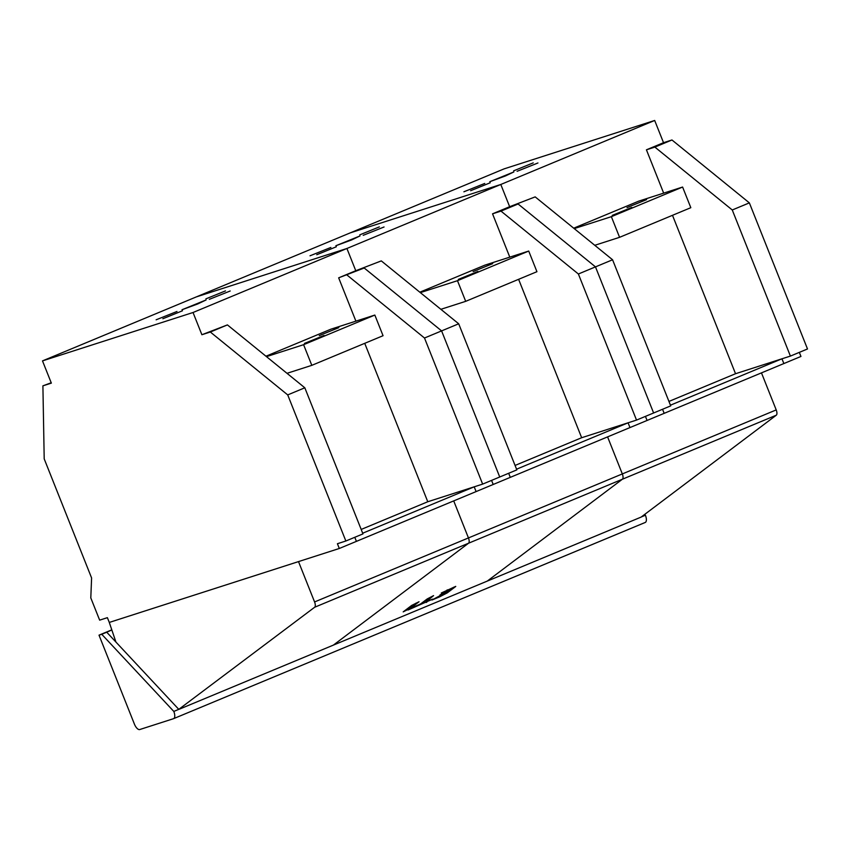 <?xml version="1.0" encoding="UTF-8"?>
<svg xmlns="http://www.w3.org/2000/svg" width="850" height="850" viewBox="0 0 850 850"><rect width="100%" height="100%" fill="white"/><g stroke="black" fill="none" stroke-linecap="round" stroke-linejoin="round"><path stroke-width="1.27" d="M535.181 196.881L509.649 206.709L535.181 196.881L612.574 259.771L670.714 405.875L653.618 412.983L595.478 266.879L518.086 203.989L509.649 206.709L500.799 184.471L350.264 232.868L42.5 360.889L51.351 383.127L42.904 385.836L44.2 458.862L91.598 577.968L90.801 597.922L99.652 620.149L107.387 617.663L109.289 622.434L339.309 548.484L337.418 543.724L345.854 541.004L287.714 394.91L210.322 332.021L201.886 334.73L193.035 312.502L42.5 360.889M749.36 202.874L732.264 209.982L790.404 356.086L807.5 348.967L749.36 202.874L671.968 139.984L663.521 142.694L654.681 120.466L346.917 248.487L196.382 296.884L346.917 248.487L193.035 312.502M330.862 247.456L310.016 255.797L330.862 247.456M384.062 226.982L363.216 235.322L384.062 226.982M379.355 226.886L359.773 234.844L379.355 226.886M359.986 235.939L351.56 239.966L335.877 245.735L359.986 235.939M336.345 246.766L316.752 254.734L336.345 246.766M799.329 352.368L800.955 356.447L664.169 413.344L662.543 409.264L664.169 413.344L629.977 427.571L628.076 422.811L636.523 420.091L578.383 273.998L500.99 211.108L492.543 213.817L509.788 257.136M515.068 465.439L581.655 437.729L628.076 422.811L629.977 427.571L510.287 477.36L508.672 473.28L510.287 477.36L493.191 484.479L491.566 480.399L493.191 484.479L339.309 548.484M581.655 437.729L518.617 279.321M654.681 120.466L504.146 168.852L350.264 232.868L500.799 184.471L509.649 206.709L492.543 213.817M458.692 323.786L441.596 330.894L499.736 476.999L516.832 469.88L458.692 323.786L381.299 260.897L355.767 270.725L346.917 248.487L355.767 270.725L338.661 277.833L355.906 321.151M647.073 420.463L645.447 416.383L647.073 420.463M500.99 211.108L518.086 203.989L595.478 266.879L578.383 273.998M612.574 259.771L595.478 266.879L653.618 412.983L636.523 420.091M381.299 260.897L355.767 270.725L364.204 268.005L441.596 330.894L364.204 268.005L338.661 277.833M176.981 311.472L156.134 319.802L176.981 311.472M230.191 290.998L209.334 299.338L230.191 290.998M225.473 290.891L205.891 298.86L225.473 290.891M206.104 299.944L197.678 303.971L181.996 309.751L206.104 299.944M182.463 310.781L162.871 318.739L182.463 310.781M362.684 533.216L474.204 486.827L427.773 501.744L364.735 343.336M424.501 338.013L482.641 484.107L499.736 476.999L441.596 330.894L424.501 338.013L347.108 275.124M474.204 486.827L476.096 491.587L474.204 486.827L482.641 484.107M345.854 541.004L362.961 533.896L304.821 387.791L227.417 324.902L201.886 334.73M354.79 537.296L356.416 541.376L354.79 537.296M51.202 382.766L42.904 385.836M227.417 324.902L210.322 332.021M304.821 387.791L287.714 394.91M484.744 183.441L463.898 191.781L484.744 183.441M537.944 162.966L517.097 171.307L537.944 162.966M533.237 162.871L513.644 170.829L533.237 162.871M513.867 171.923L505.442 175.95L489.759 181.719L513.867 171.923M490.227 182.761L470.634 190.719L490.227 182.761M670.448 405.184L781.957 358.796L735.537 373.724L672.488 215.305M663.669 193.131L646.425 149.812L654.872 147.093L732.264 209.982M781.957 358.796L783.859 363.556L781.957 358.796L790.404 356.086M663.521 142.694L646.425 149.812M671.968 139.984L654.872 147.093M492.713 263.638L473.121 271.596L492.713 263.638M528.721 251.048L536.934 271.692L465.694 301.336L457.481 280.691L528.721 251.048L484.755 265.189L419.826 292.198M457.481 280.691L420.346 292.623M458.32 279.406L477.902 271.447L458.32 279.406M465.694 301.336L440.884 309.304M338.831 327.654L319.239 335.612L338.831 327.654M374.839 315.063L383.053 335.707L311.812 365.341L303.599 344.696L374.839 315.063L330.873 329.194L265.944 356.214M303.599 344.696L266.464 356.639M304.438 343.421L324.031 335.463L304.438 343.421M311.812 365.341L287.002 373.32M646.595 199.623L627.003 207.591L646.595 199.623M682.603 187.042L690.816 207.687L619.576 237.32L611.362 216.676L682.603 187.042L638.637 201.174L573.707 228.183M611.362 216.676L574.228 228.607M612.202 215.401L631.784 207.432L612.202 215.401M619.576 237.32L594.766 245.299M735.537 373.724L668.95 401.423M607.591 436.889L622.327 473.928L607.591 436.889M761.472 372.874L776.209 409.913A5.132 2.21 67.4 0 1 776.284 415.204L641.134 517.087L487.252 581.102L622.402 479.219A5.132 2.21 -112.6 0 0 622.327 473.928A5.132 2.21 -112.6 0 1 622.402 479.219L776.284 415.204M178.787 709.357L173.804 711.429L101.745 634.281L106.728 632.209L178.787 709.357L314.649 607.251A5.132 2.21 -112.6 0 0 314.574 601.949L298.509 561.606L109.289 622.434L115.919 642.048M427.773 501.744L361.186 529.444M314.649 607.251L468.52 543.235A5.132 2.21 67.4 0 0 468.456 537.944L453.709 500.894L468.456 537.944A5.132 2.21 67.4 0 1 468.52 543.235L333.37 645.118L179.488 709.123M644.661 514.431L645.416 515.238L641.336 516.938M645.416 515.238A6.843 2.943 67.4 0 1 645.235 522.463A6.843 2.943 67.4 0 1 645.129 522.495L173.708 718.601M101.745 634.281L99.014 635.162L134.406 724.094A6.843 2.943 -112.6 0 0 139.751 729.534L173.517 718.686A6.843 2.943 -112.6 0 0 173.613 718.643A6.843 2.943 -112.6 0 0 173.804 711.429M111.839 629.967L106.728 632.209M99.014 635.162L111.796 629.85M405.843 609.843L416.16 603.075M426.286 601.588L433.574 595.627L427.157 598.974L420.707 603.861L408.011 610.003L432.809 599.091L426.286 601.588L426.052 600.876L431.672 596.615M414.364 606.645L426.636 601.492M438.345 596.657L439.312 596.211M447.716 590.516L447.164 589.964M442.51 594.564L453.507 587.286M628.076 422.811L516.566 469.2M468.52 543.235L333.37 645.118L487.252 581.102L622.402 479.219L468.52 543.235M411.644 605.444L403.197 611.872L410.667 608.111L419.05 601.747L411.644 605.444M447.047 590.028L447.748 590.591L441.288 593.003L455.717 586.383M439.992 594.957L447.748 590.591M443.222 593.778L439.907 595M439.206 596.275L439.503 596.912L431.981 600.015L443.626 593.714M439.503 596.912L447.334 592.832L455.749 586.447M776.209 409.913L314.574 601.949M410.359 607.474L410.667 608.111M410.252 608.356L409.944 607.718M426.052 600.876L426.349 601.513M426.509 601.556L426.806 602.193M426.222 602.469L425.924 601.832M447.026 592.195L447.334 592.832M446.919 593.077L446.611 592.439M438.919 597.178L438.611 596.541M645.235 522.463L173.613 718.643M447.504 589.879L447.812 590.516"/></g></svg>
